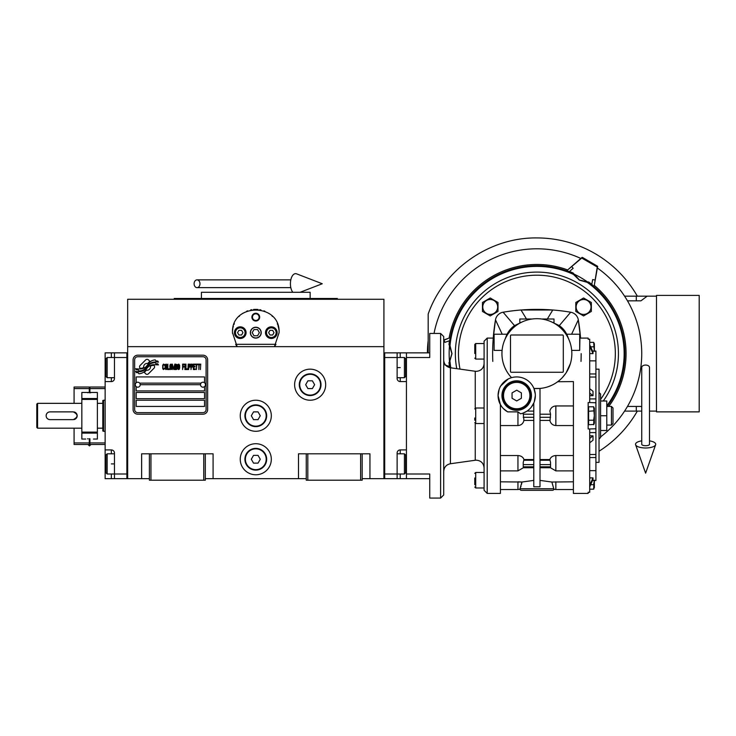 <?xml version="1.0" encoding="UTF-8"?>
<svg xmlns="http://www.w3.org/2000/svg" width="736" height="736" viewBox="0 0 736 736"><rect width="100%" height="100%" fill="white"/><g stroke="black" fill="none" stroke-linecap="round" stroke-linejoin="round"><path stroke-width="1.1" d="M362.176 478.658L383.916 478.658L383.916 299.276L127.659 299.276L127.659 346.647L383.916 346.647M306.268 478.658L205.316 478.658M149.399 478.658L127.659 478.658L127.659 346.647M271.317 459.246A15.53 15.53 0 0 0 255.788 443.716A15.53 15.53 0 0 0 240.258 459.246A15.53 15.53 0 0 0 255.788 474.775A15.53 15.53 0 0 0 271.317 459.246M271.317 415.757A15.53 15.53 0 0 0 255.788 400.228A15.53 15.53 0 0 0 240.258 415.757A15.53 15.53 0 0 0 255.788 431.287A15.53 15.53 0 0 0 271.317 415.757M325.68 384.698A15.53 15.53 0 0 0 310.15 369.168A15.53 15.53 0 0 0 294.612 384.698A15.53 15.53 0 0 0 310.15 400.228A15.53 15.53 0 0 0 325.68 384.698M298.494 478.658L298.494 453.808L306.268 453.808L306.268 480.212L362.176 480.212L362.176 453.808L369.941 453.808L369.941 478.658M141.634 478.658L141.634 453.808L149.399 453.808L149.399 480.212L205.316 480.212L205.316 453.808L213.081 453.808L213.081 478.658M306.268 453.808L362.176 453.808M149.399 453.808L205.316 453.808M360.622 480.212L360.622 453.808M307.814 480.212L307.814 453.808M203.762 480.212L203.762 453.808M150.954 480.212L150.954 453.808M154.597 366.841A1.941 1.941 0 0 0 154.026 365.47L153.852 365.295A9.007 9.007 0 0 0 150.411 366.132A3.413 3.413 0 0 1 146.326 370.162A13.524 13.524 0 0 1 144.256 372.352L145.7 373.796A1.941 1.941 0 0 0 148.442 373.796L154.026 368.212A1.941 1.941 0 0 0 154.597 366.841M200.496 384.698A2.484 2.484 0 0 0 202.98 387.182A2.484 2.484 0 0 0 205.464 384.698A2.484 2.484 0 0 0 202.98 382.214A2.484 2.484 0 0 0 200.496 384.698L140.236 384.698A2.484 2.484 0 0 1 137.752 387.182A2.484 2.484 0 0 1 135.268 384.698A2.484 2.484 0 0 1 137.752 382.214A2.484 2.484 0 0 1 140.236 384.698M136.197 406.438L204.534 406.438L204.534 400.228L136.197 400.228L136.197 406.438M139.693 383.143L201.038 383.143M206.089 359.849A3.11 3.11 0 0 0 202.98 356.739L137.752 356.739A3.11 3.11 0 0 0 134.642 359.849L134.642 409.547A3.11 3.11 0 0 0 137.752 412.648L202.98 412.648A3.11 3.11 0 0 0 206.089 409.547L206.089 359.849M136.197 392.463L136.197 398.673L204.534 398.673L204.534 392.463L136.197 392.463M136.197 386.639L136.197 390.908L204.534 390.908L204.534 386.639M204.534 382.757L204.534 376.933L136.197 376.933L136.197 382.757M155.922 363.713L155.268 362.618A14.26 14.26 0 0 0 151.938 363.207A7.443 7.443 0 0 0 148.276 365.691A278.144 278.144 0 0 1 146.354 368.055A11.721 11.721 0 0 1 143.658 370.456A7.691 7.691 0 0 1 139.251 371.68A55.255 55.255 0 0 1 135.728 371.459L136.408 372.6L138.239 372.72L138.874 373.778A8.942 8.942 0 0 0 142.94 372.618A8.482 8.482 0 0 0 146.059 369.564A11.813 11.813 0 0 1 148.654 366.546A8.004 8.004 0 0 1 153.944 364.706A92.018 92.018 0 0 1 158.424 364.909L157.78 363.842L155.922 363.713M155.922 360.934L155.296 359.895A8.427 8.427 0 0 0 150.466 361.578A10.249 10.249 0 0 0 148.065 364.145A22.439 22.439 0 0 1 146.593 366.114A7.286 7.286 0 0 1 143.308 368.35A12.254 12.254 0 0 1 139.352 368.984A31.188 31.188 0 0 1 135.728 368.764L136.362 369.812L138.239 369.941L138.837 370.935A9.209 9.209 0 0 0 146.823 366.813A11.822 11.822 0 0 1 149.509 363.888A8.924 8.924 0 0 1 154.1 362.066A19.384 19.384 0 0 1 158.415 362.121L157.78 361.063L155.922 360.934M149.886 361.33L148.442 359.886A1.941 1.941 0 0 0 145.7 359.886L140.116 365.461A1.941 1.941 0 0 0 140.116 368.202L140.291 368.386A8.998 8.998 0 0 0 143.732 367.54A3.413 3.413 0 0 1 147.816 363.51A13.542 13.542 0 0 1 149.886 361.33M164.579 368.745L164.634 368.166L163.907 368.856L162.969 368.166L163.07 365.157L163.907 364.808L164.634 365.507L164.376 364.467L163.438 364.118L162.656 365.387L162.757 368.745L163.438 369.555L164.579 368.745M166.299 364.118L165.416 364.467L165.048 365.967L165.204 368.745L165.885 369.555L166.768 369.205L167.136 367.706L166.98 364.927L166.299 364.118M167.863 364.118L167.55 369.555L169.427 369.555L169.427 368.856L167.863 368.856L167.863 364.118M171.092 364.118L170.209 364.467L169.841 365.967L169.998 368.745L170.678 369.555L171.562 369.205L171.93 367.706L171.773 364.927L171.092 364.118M173.806 369.555L174.533 365.277L174.846 369.555L174.846 364.118L173.595 368.975L172.344 364.118L172.344 369.555L172.656 365.277L173.806 369.555M176.98 366.896L176.98 364.578L175.26 364.118L175.26 369.555L176.769 369.435L176.98 366.896M178.857 364.118L177.965 364.467L177.606 365.967L177.762 368.745L178.434 369.555L179.326 369.205L179.685 367.706L179.639 365.387L178.857 364.118M182.602 369.555L182.914 367.006L184.276 367.006L184.276 366.316L182.914 366.316L182.914 364.808L184.478 364.808L184.478 364.118L182.602 364.118L182.602 369.555M184.902 369.555L185.214 364.118L184.902 369.555M185.941 364.118L185.628 369.555L187.505 369.555L187.505 368.856L185.941 368.856L185.941 364.118M187.919 369.555L188.232 364.118L187.919 369.555M190.578 365.856L190.155 364.237L188.646 364.118L188.646 369.555L188.959 367.126L190.155 367.006L190.578 365.856M192.924 365.856L192.501 364.237L190.992 364.118L190.992 369.555L191.305 367.126L192.501 367.006L192.924 365.856M195.215 369.555L195.215 368.856L193.651 368.856L193.651 367.006L195.003 367.006L195.003 366.316L193.651 366.316L193.651 364.808L195.215 364.808L195.215 364.118L193.338 364.118L193.338 369.555L195.215 369.555M197.607 364.697L197.607 364.118L195.629 364.118L195.629 364.697L196.466 364.697L196.466 369.555L196.779 364.697L197.607 364.697M200.008 364.697L200.008 364.118L198.03 364.118L198.03 364.697L198.858 364.697L198.858 369.555L199.171 364.697L200.008 364.697M200.422 369.555L200.735 364.118L200.422 369.555M165.674 364.927L166.768 365.507L166.299 368.856L165.416 368.166L165.674 364.927M170.467 364.927L171.562 365.507L171.092 368.856L170.209 368.166L170.467 364.927M175.573 366.427L175.573 364.808L176.566 364.808L176.723 366.316L175.573 366.427M176.824 367.476L176.723 368.745L175.573 368.856L175.573 367.126L176.824 367.476M178.232 364.927L179.326 365.507L178.857 368.856L177.965 368.166L178.232 364.927M190.109 366.316L188.959 366.427L188.959 364.697L190.109 364.808L190.109 366.316M192.455 366.316L191.305 366.427L191.305 364.697L192.455 364.808L192.455 366.316M137.752 414.202A4.655 4.655 0 0 1 133.096 409.547L133.096 359.849A4.655 4.655 0 0 1 137.752 355.184L202.98 355.184A4.655 4.655 0 0 1 207.644 359.849L207.644 409.547A4.655 4.655 0 0 1 202.98 414.202L137.752 414.202M236.017 344.991A23.294 23.294 0 0 0 237.148 346.647L232.493 332.663C231.067 302.616 280.517 302.616 279.082 332.663L274.427 346.647A23.294 23.294 0 0 0 275.706 344.761M264.15 310.923A23.294 23.294 0 0 0 263.911 310.831A23.294 23.294 0 0 1 264.896 311.227M260.967 309.957A23.294 23.294 0 0 0 259.716 309.709A23.294 23.294 0 0 1 260.967 309.957M258.069 309.479A23.294 23.294 0 0 0 255.797 309.368A23.294 23.294 0 0 1 258.069 309.479M255.76 309.368A23.294 23.294 0 0 0 253.497 309.479A23.294 23.294 0 0 1 255.76 309.368M251.85 309.709A23.294 23.294 0 0 0 250.617 309.948A23.294 23.294 0 0 1 251.85 309.709M246.652 311.236A23.294 23.294 0 0 1 247.673 310.831A23.294 23.294 0 0 0 247.425 310.923M232.502 333.261A23.294 23.294 0 0 1 232.493 332.635M232.576 330.685A23.294 23.294 0 0 1 232.834 328.679M233.091 327.4A23.294 23.294 0 0 1 233.358 326.379M233.956 324.53A23.294 23.294 0 0 1 234.324 323.61M238.988 316.526A23.294 23.294 0 0 1 239.623 315.891M242.107 313.803A23.294 23.294 0 0 1 242.972 313.214M268.622 313.223A23.294 23.294 0 0 1 269.45 313.794M271.97 315.9A23.294 23.294 0 0 1 272.559 316.498M277.306 323.73A23.294 23.294 0 0 1 277.61 324.502M277.978 325.579A23.294 23.294 0 0 1 278.907 329.765M250.507 332.663A5.281 5.281 0 0 0 255.788 337.944A5.281 5.281 0 0 0 261.068 332.663A5.281 5.281 0 0 0 255.788 327.382A5.281 5.281 0 0 0 250.507 332.663M275.963 344.319L235.612 344.319M251.905 317.133A3.882 3.882 0 0 1 255.788 313.251A3.882 3.882 0 0 1 259.67 317.133A3.882 3.882 0 0 1 255.788 321.016A3.882 3.882 0 0 1 251.905 317.133M234.434 332.663A5.824 5.824 0 0 0 240.258 338.486A5.824 5.824 0 0 0 246.082 332.663A5.824 5.824 0 0 0 240.258 326.839A5.824 5.824 0 0 0 234.434 332.663M265.494 332.663A5.824 5.824 0 0 0 271.317 338.486A5.824 5.824 0 0 0 277.141 332.663A5.824 5.824 0 0 0 271.317 326.839A5.824 5.824 0 0 0 265.494 332.663M240.258 337.484A4.812 4.812 0 0 0 245.07 332.663A4.812 4.812 0 0 0 240.258 327.851A4.812 4.812 0 0 0 235.446 332.663A4.812 4.812 0 0 0 240.258 337.484M240.258 338.1A5.437 5.437 0 0 0 245.695 332.663A5.437 5.437 0 0 0 240.258 327.235A5.437 5.437 0 0 0 234.821 332.663A5.437 5.437 0 0 0 240.258 338.1M238.915 330.335L237.562 332.663L238.915 335L241.601 335L242.944 332.663L241.601 330.335L238.915 330.335M271.317 337.484A4.812 4.812 0 0 0 276.138 332.663A4.812 4.812 0 0 0 271.317 327.851A4.812 4.812 0 0 0 266.506 332.663A4.812 4.812 0 0 0 271.317 337.484M271.317 338.1A5.437 5.437 0 0 0 276.754 332.663A5.437 5.437 0 0 0 271.317 327.235A5.437 5.437 0 0 0 265.88 332.663A5.437 5.437 0 0 0 271.317 338.1M269.974 330.335L268.631 332.663L269.974 335L272.66 335L274.013 332.663L272.66 330.335L269.974 330.335M252.466 317.133A3.321 3.321 0 0 0 255.788 320.454A3.321 3.321 0 0 0 259.109 317.133A3.321 3.321 0 0 0 255.788 313.821A3.321 3.321 0 0 0 252.466 317.133M255.788 338.1A5.437 5.437 0 0 0 261.225 332.663A5.437 5.437 0 0 0 255.788 327.235A5.437 5.437 0 0 0 250.35 332.663A5.437 5.437 0 0 0 255.788 338.1M252.2 332.663L253.994 335.772L257.582 335.772L259.376 332.663L257.582 329.562L253.994 329.562L252.2 332.663M337.327 299.276L337.327 298.494L174.248 298.494L174.248 299.276M310.15 298.494L310.15 292.284L201.425 292.284L201.425 298.494M397.118 352.857L406.438 352.857L406.438 478.658L384.698 478.658L384.698 352.857L397.118 352.857L397.118 357.512L384.698 357.512L384.698 474.002L397.118 474.002L397.118 453.036A3.11 3.11 0 0 1 400.228 449.926L406.438 449.926L406.438 381.588L400.228 381.588A3.11 3.11 0 0 1 397.118 378.488L397.118 357.512L404.423 357.512L404.423 377.706L397.118 377.706M406.438 463.901L405.665 463.901L405.665 472.76L405.665 455.05L404.423 453.808L404.423 474.002L397.118 474.002L397.118 478.658M384.698 478.658L383.916 478.658L383.916 352.857L384.698 352.857M404.423 357.512L405.665 358.763L405.665 376.464L405.665 367.614L406.438 367.614M105.138 381.588L105.138 367.614L105.91 367.614L105.91 358.763L105.91 376.464L107.152 377.706L107.152 357.512L114.457 357.512L114.457 378.488A3.11 3.11 0 0 1 111.348 381.588L105.138 381.588L105.138 449.926L111.348 449.926A3.11 3.11 0 0 1 114.457 453.036L114.457 478.658L126.877 478.658L126.877 352.857L114.457 352.857L114.457 357.512L126.877 357.512L126.877 474.002L107.152 474.002L107.152 453.808L114.457 453.808M105.138 367.614L105.138 352.857L114.457 352.857M114.457 478.658L111.348 478.658L111.348 474.002M105.138 449.926L105.138 478.658L111.348 478.658M126.877 478.658L127.659 478.658L127.659 352.857L126.877 352.857M107.152 474.002L105.91 472.76L105.91 455.05L105.91 463.901L105.138 463.901M103.583 400.228L102.81 400.513L102.81 431.011L103.583 431.287L103.583 400.228L105.138 400.228M102.81 403.337L97.373 403.337M102.81 428.186L97.373 428.186M406.438 357.512L429.732 357.512L429.732 333.445L440.606 333.445L440.606 498.07L443.716 494.969L443.716 336.545L440.606 333.445M406.438 474.002L429.732 474.002L429.732 478.658L406.438 478.658M406.438 352.857L429.732 352.857M321.016 384.698A10.874 10.874 0 0 1 310.15 395.563A10.874 10.874 0 0 1 299.276 384.698A10.874 10.874 0 0 1 310.15 373.824A10.874 10.874 0 0 1 321.016 384.698M320.556 384.698A10.405 10.405 0 0 1 310.15 395.103A10.405 10.405 0 0 1 299.745 384.698A10.405 10.405 0 0 1 310.15 374.293A10.405 10.405 0 0 1 320.556 384.698M314.631 384.698L312.386 380.816L307.906 380.816L305.661 384.698L307.906 388.58L312.386 388.58L314.631 384.698M266.662 415.757A10.874 10.874 0 0 1 255.788 426.632A10.874 10.874 0 0 1 244.913 415.757A10.874 10.874 0 0 1 255.788 404.883A10.874 10.874 0 0 1 266.662 415.757M266.193 415.757A10.405 10.405 0 0 1 255.788 426.162A10.405 10.405 0 0 1 245.382 415.757A10.405 10.405 0 0 1 255.788 405.352A10.405 10.405 0 0 1 266.193 415.757M260.268 415.757L258.032 411.875L253.543 411.875L251.307 415.757L253.543 419.64L258.032 419.64L260.268 415.757M266.662 459.246A10.874 10.874 0 0 1 255.788 470.12A10.874 10.874 0 0 1 244.913 459.246A10.874 10.874 0 0 1 255.788 448.371A10.874 10.874 0 0 1 266.662 459.246M266.193 459.246A10.405 10.405 0 0 1 255.788 469.651A10.405 10.405 0 0 1 245.382 459.246A10.405 10.405 0 0 1 255.788 448.84A10.405 10.405 0 0 1 266.193 459.246M260.268 459.246L258.032 455.363L253.543 455.363L251.307 459.246L253.543 463.128L258.032 463.128L260.268 459.246M645.619 365.056A3.882 2.41 0 0 1 649.502 367.466L649.502 444.286A3.882 1.426 0 0 1 645.619 445.712A3.882 1.426 0 0 1 641.737 444.286L641.737 367.466A3.882 2.41 0 0 1 645.619 365.056M641.737 440.855A10.092 3.708 0 0 0 635.61 444.756A10.092 3.708 0 0 0 645.619 447.994A10.092 3.708 0 0 0 655.629 444.756A10.092 3.708 0 0 0 649.502 440.855M194.092 283.746A3.882 2.935 -90 0 0 197.027 287.629A3.882 2.935 -90 0 0 199.971 283.746A3.882 2.935 -90 0 0 197.027 279.864A3.882 2.935 -90 0 0 194.092 283.746M292.827 292.284A10.092 5.17 -90 0 1 290.416 283.746A10.092 5.17 -90 0 1 296.59 273.838L322.258 283.746L300.122 292.284M49.238 411.948A3.882 3.882 0 0 0 48.558 412.151M48.18 412.326A3.882 3.882 0 0 0 46.267 414.699M50.002 411.875C47.647 412.105 46.35 413.402 46.12 415.757C46.35 418.112 47.647 419.41 50.002 419.64L73.296 419.64C78.301 417.054 78.301 414.46 73.296 411.875L50.002 411.875M36.8 404.11L37.573 403.337L37.573 415.757L36.8 412.749L36.8 404.11M37.334 417.487A6.21 6.21 0 0 1 36.8 418.766L36.8 427.404L37.573 428.186L37.573 415.757A6.21 6.21 0 0 1 37.38 417.294M36.8 412.749L36.8 418.766L37.573 415.757M37.573 428.186L81.843 428.186M81.843 403.337L37.573 403.337M46.414 417.238A3.882 3.882 0 0 0 47.776 418.94M48.374 419.281A3.882 3.882 0 0 0 49.045 419.52M74.143 419.548A3.882 3.882 0 0 0 75.357 419.051M76.047 418.508A3.882 3.882 0 0 0 76.903 414.313M76.884 414.267A3.882 3.882 0 0 0 76.59 413.696M76.526 413.595A3.882 3.882 0 0 0 74.06 411.948M474.775 353.528L474.775 344.466L474.775 353.528M474.775 417.974L474.775 420.238M592.59 351.136L595.921 351.136L595.921 480.479L592.59 480.387M521.051 322.414L519.947 322.791M519.818 322.837L519.818 319.001L531.512 319.001M581.164 353.63A201.903 201.903 0 0 1 581.017 361.404M540.003 420.422L549.856 420.422C550.648 423.568 552.644 425.288 555.846 425.564L573.399 425.564M507.684 411.875L517.951 411.875L520.564 413.807A18.639 18.639 0 0 0 533.931 388.452A34.942 34.942 0 0 0 571.844 353.63A34.942 34.942 0 0 0 536.903 318.688A34.942 34.942 0 0 0 511.529 377.669A18.639 18.639 0 0 0 507.684 411.875L503.433 408.646M507.095 371.873L506.598 371.036M506.11 370.153L504.767 367.365M504.454 366.62L503.406 363.602M500.406 425.564L517.951 425.564C521.162 425.288 523.158 423.568 523.949 420.422L523.149 413.062L522.045 413.43M508.3 378.93L500.406 386.253L499.174 389.261L498.07 395.563L500.406 404.588L500.406 493.414L500.406 415.757M535.348 395.563L534.253 401.865M520.564 413.807L521.686 413.531M527.013 411.102L533.793 411.102L527.013 411.102L523.149 413.062M511.529 377.669A18.639 18.639 0 0 1 533.931 388.452L540.003 388.442L540.003 486.79L533.793 486.79L533.793 403.015L531.364 407.082M529.911 395.563A13.202 13.202 0 0 0 516.709 382.37A13.202 13.202 0 0 0 503.507 395.563A13.202 13.202 0 0 0 516.709 408.765A13.202 13.202 0 0 0 529.911 395.563M530.684 395.563A13.975 13.975 0 0 0 516.709 381.588A13.975 13.975 0 0 0 502.734 395.563A13.975 13.975 0 0 0 516.709 409.547A13.975 13.975 0 0 0 530.684 395.563M516.709 390.19L521.373 392.877L521.373 398.259L516.709 400.945L512.054 398.259L512.054 392.877L516.709 390.19M501.952 395.563A14.757 14.757 0 0 0 516.709 410.32A14.757 14.757 0 0 0 531.466 395.563A14.757 14.757 0 0 0 516.709 380.816A14.757 14.757 0 0 0 501.952 395.563M533.931 388.452L535.274 393.962M503.332 408.544L502.09 407.128M501.961 406.962L500.406 404.588M501.234 405.95L500.406 405.95M540.003 388.442L542.386 388.148M544.327 387.78L544.806 387.67M548.881 386.464L551.779 385.25M570.391 363.602L566.122 372.802M565.837 373.226L562.396 377.531M510.499 335.772A0.773 0.773 0 0 1 511.272 335L562.525 335A0.773 0.773 0 0 1 563.307 335.772L563.307 371.496A0.773 0.773 0 0 1 562.525 372.269L511.272 372.269A0.773 0.773 0 0 1 510.499 371.496L510.499 335.772M502.108 350.4L494.114 350.4L494.114 334.218L507.095 334.218A23.276 23.276 0 0 1 514.51 325.616L506.248 336.122L504.418 340.768M494.114 334.218L494.114 350.4M500.406 455.529L517.951 455.529C521.162 455.796 523.158 457.139 523.949 459.568L533.793 459.568M523.765 420.422L533.793 420.422M533.793 480.396L521.944 482.034L519.892 489.219A1.555 1.555 0 0 0 521.373 490.305L552.432 490.305A1.555 1.555 0 0 0 553.914 489.219L551.862 482.034L540.003 480.396M523.765 466.826L523.232 466.826L523.241 462.429L523.949 459.568M519.892 489.219L517.951 489.532L517.951 481.813L521.944 482.034L500.406 481.813M573.399 405.95L555.846 405.95C552.644 406.226 550.648 407.946 549.856 411.102L550.574 414.202L550.031 420.422M573.399 415.757L573.399 493.414L573.399 381.588L557.676 381.726M579.692 334.218L579.692 350.4L579.996 334.218L566.711 334.218A23.276 23.276 0 0 1 567.732 336.6M579.692 350.4L571.697 350.4M579.996 338.1L588.156 338.1L588.156 339.232L589.702 339.232L589.702 402.555L588.156 402.555L588.156 428.959L589.702 428.959L589.702 492.283L588.156 492.283L588.156 493.414L573.399 493.414M569.388 340.768L567.548 336.122L559.296 325.616L552.377 322.304M561.614 328.928L559.296 325.616A23.276 23.276 0 0 1 566.711 334.218L566.794 334.218M521.419 322.304L514.51 325.616L521.447 322.294M512.192 328.928L514.51 325.616L503.111 312.22A9.32 9.32 0 0 0 495.484 319.847L493.24 338.1M506.064 336.6A23.276 23.276 0 0 1 507.095 334.218L507.003 334.218M503.461 334.218L502.191 334.218L495.484 319.847A201.903 201.903 0 0 0 492.789 361.404M487.204 338.1L487.204 493.414L484.095 490.305L484.095 341.21L487.204 338.1L493.801 338.1M551.862 482.034L573.399 481.813M520.794 486.928L520.996 486.321M521.576 484.196L521.944 482.034M540.003 459.568L549.856 459.568L550.556 462.429L550.574 466.826L550.031 466.826M573.399 455.529L555.846 455.529C552.644 455.796 550.648 457.139 549.856 459.568M570.336 334.218L571.605 334.218L578.312 319.847A201.903 201.903 0 0 1 580.566 338.1L578.312 319.847A9.32 9.32 0 0 0 570.685 312.22A201.903 201.903 7.1 0 0 552.782 309.994L521.014 309.994A201.903 201.903 -7.1 0 0 503.111 312.22A201.903 201.903 0 0 1 570.685 312.22L559.296 325.616L552.359 322.294L553.987 322.837L553.987 319.001L542.285 319.001M589.702 402.555L595.921 402.758M552.432 490.305L521.373 490.305M595.921 428.757L589.702 428.959M589.702 393.079L593.014 395.674L593.014 391.285L589.702 388.691M593.014 395.674L589.702 395.674M589.702 346.297L593.014 353.62L593.014 352.066L589.702 344.742M593.014 353.62L589.702 353.62M547.326 319.001L552.782 309.994M526.479 319.001L521.014 309.994M618.442 353.63A81.54 81.54 0 0 1 603.272 401A81.54 81.54 0 0 0 536.903 272.099A81.54 81.54 0 0 0 456.762 368.662A81.54 81.54 0 0 1 455.363 353.63M589.702 477.894L593.014 477.894L589.702 485.217M589.702 486.772L593.014 479.449L593.014 477.894M589.702 435.841L593.014 435.841L589.702 438.435M589.702 442.824L593.014 440.229L593.014 435.841M588.616 415.757L588.616 406.787L593.667 406.787L594.32 415.757L593.667 420.238L588.616 420.238L588.616 415.757M593.888 424.46L588.616 424.727L588.616 420.238M474.775 484.693L474.775 477.995M588.616 411.277L593.98 410.872M593.888 419.722L593.667 424.727L594.366 423.209L594.366 408.305L594.366 423.209M594.164 412.924L594.228 413.476M595.921 369.168L599.021 369.168L599.021 462.355L595.921 462.355M594.32 351.302L593.667 342.341L589.702 342.341M590.64 346.822L593.667 346.822M594.32 344.577L594.164 345.984M594.164 348.468L594.228 349.02M591.339 306.958L591.339 311.448L583.574 315.928L575.81 311.448L575.81 302.478L583.574 297.997L591.339 302.478L591.339 306.958M497.996 306.958L497.996 311.448L490.222 315.928L482.457 311.448L482.457 302.478L490.222 297.997L497.996 302.478L497.996 306.958M474.775 420.228L474.775 418.002M590.64 484.693L593.667 484.693L594.32 480.212M593.888 484.178L593.667 489.182L589.702 489.182M593.888 488.916L594.366 480.479L594.366 487.664M594.366 351.035L594.366 343.85L594.366 351.035M576.122 306.958A7.452 7.452 0 0 0 583.574 314.41A7.452 7.452 0 0 0 591.026 306.958A7.452 7.452 0 0 0 583.574 299.506A7.452 7.452 0 0 0 576.122 306.958M482.77 306.958A7.452 7.452 0 0 0 490.222 314.41A7.452 7.452 0 0 0 497.683 306.958A7.452 7.452 0 0 0 490.222 299.506A7.452 7.452 0 0 0 482.77 306.958M440.606 498.07L429.732 498.07L429.732 478.658M600.576 415.757L600.576 437.506L600.576 430.514L606.786 430.514L606.786 415.757L600.576 415.757L600.576 394.018L599.021 392.463M600.576 401L606.786 401L606.786 415.757M611.45 425.077L613.005 423.522L613.005 407.992L611.45 406.438L611.45 425.077L606.786 425.077M587.254 282.366L588.634 281.971A17.094 17.094 0 0 1 587.54 281.971L579.416 279.993L573.096 273.001L573.445 274.399L579.352 280.112L587.254 282.366A87.262 87.262 0 0 1 606.786 405.876M449.411 362.581L451.996 353.63L450.009 345.662L448.978 344.66A17.075 17.075 0 0 1 449.521 345.616L451.867 353.63L449.521 361.652A17.066 17.066 0 0 1 448.969 362.6L449.411 362.581A87.952 87.952 0 0 0 450.082 367.724M597.66 266.303L583.059 257.784L582.148 257.352L581.744 258.051L597.255 267.012L597.66 266.303L597.365 267.996A104.834 104.834 0 0 0 597.108 267.812M597.255 267.012L594.283 285.384A89.166 89.166 0 0 1 608.755 406.438M593.777 286.276L591.827 284.39M591.772 284.344A88.384 88.384 0 0 0 588.634 281.971M641.737 407.026L640.955 406.438L627.468 406.438L626.189 408.572M600.576 436.917A104.834 104.834 0 0 0 597.356 267.987L594.283 285.384M428.186 352.857L428.186 314.024C443.826 269.192 489.422 237.277 536.903 237.93A115.708 115.708 0 0 1 637.33 296.166M637.33 411.102A115.708 115.708 0 0 1 599.021 451.251M428.186 340.593A109.498 109.498 0 0 0 427.414 352.857M626.189 298.696L627.468 300.831L640.955 300.831L647.174 296.166L656.494 296.166M434.028 333.445A104.834 104.834 0 0 1 580.842 258.456L566.794 270.701L581.744 258.051M656.494 411.102L649.502 411.102M641.737 411.102L624.579 411.102M647.174 296.166L624.579 296.166M443.716 340.308L449.107 338.063A89.166 89.166 0 0 1 567.309 269.808M443.716 340.023L449.107 338.063M582.148 257.352L580.833 258.446M448.978 362.609A88.384 88.384 0 0 0 449.466 366.51M449.843 367.678L449.65 366.574L444.884 364.909M449.466 340.759A88.384 88.384 0 0 0 448.978 344.66M450.128 338.054L449.65 340.694L444.884 342.36L444.066 340.179M656.494 295.394L656.494 411.875L699.2 411.875L699.2 295.394L656.494 295.394M591.735 284.547L592.673 279.588L594.973 279.965M571.67 266.506L573.142 268.309L569.324 271.602L566.794 270.701M573.096 273.001A88.384 88.384 0 0 0 569.471 271.474M449.567 362.195A87.75 87.75 0 0 1 449.567 345.074M573.151 273.718A87.75 87.75 0 0 1 587.981 282.284M81.843 432.98L81.843 392.463L97.373 392.463L97.373 432.98M88.099 392.739L87.584 392.702M90.841 392.757L89.608 392.785M97.373 398.535L81.843 398.535M93.49 439.052L97.373 439.052L97.373 433.099L81.843 433.099L81.843 439.052L85.726 439.052M89.608 438.73C84.603 439.088 84.603 439.088 89.608 438.73C94.613 439.088 94.613 439.088 89.608 438.73M87.529 438.822L88.108 438.776M81.383 403.337L81.843 402.555M81.843 428.959L81.383 428.186M89.295 392.785L89.295 388.58L74.078 388.58L74.078 403.337M74.078 388.58L74.078 387.026L89.295 387.026L89.295 388.58M89.295 442.934L89.295 444.489L74.078 444.489L74.078 442.934L89.295 442.934L89.295 438.73M74.078 428.186L74.078 442.934M105.138 444.489L89.921 444.489L89.921 438.73M89.921 392.785L89.921 387.026L105.138 387.026M400.228 449.926L400.228 453.808M400.228 474.002L400.228 478.658M400.228 352.857L400.228 357.512M400.228 377.706L400.228 381.588M397.118 367.614L400.228 367.614M111.348 357.512L111.348 352.857M114.457 463.901L111.348 463.901M111.348 453.808L111.348 449.926M111.348 381.588L111.348 377.706M589.702 457.553L595.921 457.553M589.702 377.025L595.921 377.025M573.399 470.884L555.846 470.884L555.846 455.529M555.846 425.564L555.846 405.95M517.951 455.529L517.951 470.884L500.406 470.884M517.951 411.875L517.951 425.564M523.232 414.202L533.793 414.202M533.793 417.312L523.232 417.312M553.757 488.75L520.048 488.75M533.793 460.239L523.765 460.239M523.232 464.628L533.793 464.628M533.793 466.826L523.232 466.826M553.914 489.219L555.846 489.532L555.846 481.813M550.574 466.826L540.003 466.826M540.003 464.628L550.574 464.628M550.031 460.239L540.003 460.239M550.574 417.312L540.003 417.312M540.003 414.202L550.574 414.202M600.576 399.427A78.43 78.43 0 0 0 536.903 275.2A78.43 78.43 0 0 0 460.009 369.122M589.702 398.912L595.921 398.912M589.702 373.962L595.921 373.962M484.095 423.522L475.704 423.522L475.704 407.992L484.095 407.992M484.095 359.067L475.704 359.067L475.704 343.537L484.095 343.537M484.095 487.977L475.704 487.977L475.704 472.448L484.095 472.448M484.095 363.575C483.635 368.285 481.05 370.88 476.33 371.34L475.254 371.266L475.254 408.112M475.254 423.402L475.254 460.258L476.33 460.175C481.05 460.635 483.635 463.229 484.095 467.94M589.702 454.489L595.921 454.489M589.702 432.602L595.921 432.602M475.254 460.258L450.404 463.744L450.404 367.77C446.264 366.868 444.038 364.302 443.716 360.088M588.395 282.339A87.952 87.952 0 0 1 607.237 406.438M636.3 406.438L636.3 411.102M636.3 296.166L636.3 300.831M449.411 344.678A87.952 87.952 0 0 1 572.893 273.387M450.009 361.606A87.262 87.262 0 0 0 450.8 367.834M573.445 274.399A87.262 87.262 0 0 0 450.009 345.662M81.843 399.418L97.373 399.418M81.843 432.096L97.373 432.096M89.921 442.934L105.138 442.934M105.138 388.58L89.921 388.58M397.118 453.808L404.423 453.808M405.665 472.76L404.423 474.002M405.665 376.464L404.423 377.706M105.91 455.05L107.152 453.808M114.457 377.706L107.152 377.706M105.91 358.763L107.152 357.512M103.583 431.287L105.138 431.287M655.629 444.756L645.619 473.174L635.61 444.756M197.027 287.629L290.812 287.629M197.027 279.864L290.812 279.864M523.241 467.737L533.793 467.737M487.204 493.414L500.406 493.414M517.951 489.532L500.406 489.532M523.351 467.737L517.951 470.884M540.003 467.737L550.556 467.737M573.399 489.532L555.846 489.532M550.445 467.737L555.846 470.884M588.616 407.992L588.156 407.992M588.616 423.522L588.156 423.522M595.921 360.861L589.702 360.861M595.921 351.035L592.544 351.035M595.921 480.479L592.544 480.479M595.921 470.654L589.702 470.654M475.704 423.522L474.775 422.593M475.704 407.992L474.775 408.922M475.704 359.067L474.775 358.138M475.704 343.537L474.775 344.466M475.704 487.977L474.775 487.048M475.704 472.448L474.775 473.377M475.254 371.266L450.404 367.77M450.404 463.744C446.264 464.646 444.038 467.213 443.716 471.436M594.366 408.305L593.667 406.787M594.366 343.85L593.667 342.341M599.021 439.052L600.576 437.506M611.45 406.438L606.786 406.438M90.997 444.489L89.452 445.915L87.906 444.489"/></g></svg>
